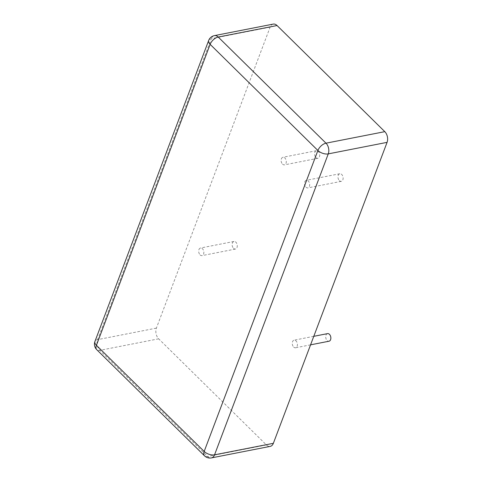 <?xml version="1.0" encoding="UTF-8"?>
<svg xmlns="http://www.w3.org/2000/svg" width="482" height="482" viewBox="0 0 482 482"><rect width="100%" height="100%" fill="white"/><g stroke="black" fill="none" stroke-linecap="round" stroke-linejoin="round"><path stroke-width="0.36" stroke-dasharray="2.41 1.81" d="M315.987 157.59A3.868 2.518 -101.1 0 0 317.897 158.301A3.868 2.518 -101.1 0 0 319.626 154.023A3.868 2.518 -101.1 0 0 316.409 150.709A3.868 2.518 -101.1 0 0 314.583 153.547A3.868 2.518 -101.1 0 0 315.987 157.59M282.548 164.145A3.868 2.518 -101.1 0 0 284.458 164.856A3.868 2.518 -101.1 0 0 286.181 160.572A3.868 2.518 -101.1 0 0 282.97 157.265A3.868 2.518 -101.1 0 0 281.145 160.096A3.868 2.518 -101.1 0 0 282.548 164.145M339.382 180.63A3.868 2.518 -101.1 0 0 341.292 181.346A3.868 2.518 -101.1 0 0 343.021 177.063A3.868 2.518 -101.1 0 0 339.804 173.749A3.868 2.518 -101.1 0 0 337.978 176.587A3.868 2.518 -101.1 0 0 339.382 180.63M305.943 187.185A3.868 2.518 -101.1 0 0 307.847 187.896A3.868 2.518 -101.1 0 0 309.577 183.618A3.868 2.518 -101.1 0 0 306.359 180.304A3.868 2.518 -101.1 0 0 304.534 183.142A3.868 2.518 -101.1 0 0 305.943 187.185M233.547 248.344A3.868 2.518 -101.1 0 0 235.457 249.055A3.868 2.518 -101.1 0 0 237.18 244.778A3.868 2.518 -101.1 0 0 233.969 241.464A3.868 2.518 -101.1 0 0 232.143 244.302A3.868 2.518 -101.1 0 0 233.547 248.344M200.102 254.9A3.868 2.518 -101.1 0 0 202.012 255.611A3.868 2.518 -101.1 0 0 203.741 251.333A3.868 2.518 -101.1 0 0 200.524 248.019A3.868 2.518 -101.1 0 0 198.698 250.851A3.868 2.518 -101.1 0 0 200.102 254.9M327.543 333.628A3.868 2.518 -101.1 0 0 325.718 336.46A3.868 2.518 -101.1 0 0 327.121 340.509A3.868 2.518 -101.1 0 0 329.031 341.22M293.677 347.058A3.868 2.518 -101.1 0 0 295.587 347.775A3.868 2.518 -101.1 0 0 297.316 343.491A3.868 2.518 -101.1 0 0 294.098 340.178A3.868 2.518 -101.1 0 0 292.273 343.015A3.868 2.518 -101.1 0 0 293.677 347.058M273.228 24.1A7.736 5.037 78.9 0 0 270.113 27.161L156.391 328.115A7.736 5.037 -101.1 0 0 158.662 338.816L266.419 444.946A7.736 5.037 -101.1 0 0 270.239 446.374M270.113 27.161L211.297 38.681L97.575 339.641A7.736 5.037 -101.1 0 0 99.852 350.342L207.609 456.472A7.736 5.037 -101.1 0 0 211.429 457.9M156.391 328.115L97.575 339.641A7.736 4.055 -159.3 0 0 94.942 341.437M208.664 40.482A7.736 4.055 -159.3 0 1 211.297 38.681A7.736 5.037 78.9 0 1 214.418 35.626M158.662 338.816L99.852 350.342A7.736 4.254 134.6 0 1 96.749 349.685M266.419 444.946L207.609 456.472A7.736 4.254 134.6 0 1 204.513 455.821M316.409 150.709L282.97 157.265M317.897 158.301L284.458 164.856M339.804 173.749L306.359 180.304M341.292 181.346L307.847 187.896M233.969 241.464L200.524 248.019M235.457 249.055L202.012 255.611M313.788 336.322L294.098 340.178M310.571 344.841L295.587 347.775"/><path stroke-width="0.72" d="M310.571 344.841L329.031 341.22A3.868 2.518 -101.1 0 0 330.754 336.936A3.868 2.518 -101.1 0 0 327.543 333.628L313.788 336.322M211.429 457.9L270.239 446.374A7.736 5.037 -101.1 0 0 273.354 443.32L387.076 142.359A7.736 5.037 -101.1 0 0 384.805 131.658L277.048 25.528L218.232 37.054A7.736 5.037 78.9 0 0 214.418 35.626A7.736 7.736 0 0 0 208.664 40.482L94.942 341.437A7.736 7.736 0 0 0 96.749 349.685L204.513 455.821A7.736 7.736 0 0 0 211.429 457.9A7.736 5.037 -101.1 0 0 214.544 454.839L328.266 153.885A7.736 5.037 -101.1 0 0 325.989 143.184L218.232 37.054A7.736 4.254 -45.4 0 0 210.14 44.35L96.418 345.305A7.736 4.055 -159.3 0 1 94.942 341.437M214.418 35.626L273.228 24.1A7.736 5.037 78.9 0 1 277.048 25.528M96.749 349.685A7.736 4.254 134.6 0 1 96.418 345.305L204.175 451.435L317.897 150.48L210.14 44.35A7.736 4.055 -159.3 0 1 208.664 40.482M384.805 131.658L325.989 143.184A7.736 4.254 -45.4 0 0 317.897 150.48A7.736 4.055 20.7 0 0 328.266 153.885L387.076 142.359M273.354 443.32L214.544 454.839A7.736 4.055 20.7 0 1 204.175 451.435A7.736 4.254 134.6 0 0 204.513 455.821"/></g></svg>
